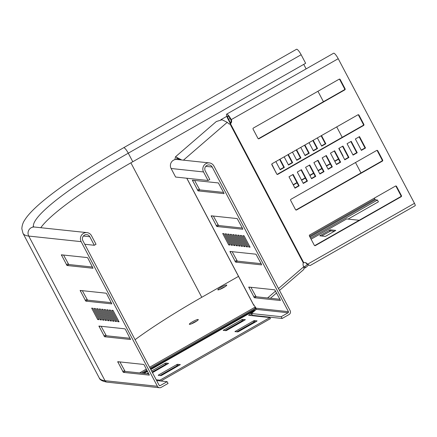 <?xml version="1.0" encoding="UTF-8"?>
<svg xmlns="http://www.w3.org/2000/svg" width="437" height="437" viewBox="0 0 437 437"><rect width="100%" height="100%" fill="white"/><g stroke="black" fill="none" stroke-linecap="round" stroke-linejoin="round"><path stroke-width="0.66" d="M217.997 289.895A5.047 0.748 -27.8 0 0 223.116 287.852A5.047 0.748 -27.8 0 0 226.754 285.099A5.047 0.748 -27.8 0 0 226.574 285.011A5.047 0.748 -27.8 0 0 221.455 287.049A5.047 0.748 -27.8 0 0 217.817 289.807A5.047 0.748 -27.8 0 0 217.997 289.895M195.104 322.053A5.047 0.748 152.2 0 1 189.336 324.27A5.047 0.748 152.2 0 1 192.504 321.779A5.047 0.748 152.2 0 1 198.272 319.562A5.047 0.748 152.2 0 1 195.104 322.053M191.466 323.833A5.047 0.748 152.2 0 1 193.067 322.845A5.047 0.748 152.2 0 1 196.705 321.069M254.7 310.461L254.656 310.805M238.504 276.375L201.927 297.204A160.018 23.636 -27.8 0 0 135.082 339.68M150.131 368.233L254.875 308.582L255.345 307.009L255.929 308.063M225.186 286.606A5.047 0.748 -27.8 0 0 219.948 289.37A5.047 0.748 152.2 0 1 225.186 286.606M255.907 308.08L255.05 309.314M150.519 368.959L254.525 309.729L253.662 310.964L253.919 311.444M160.33 380.955L159.92 380.179L269.864 317.568L270.432 318.633L160.898 381.015M150.82 369.533L253.662 310.964L248.631 315.306L269.864 317.568M255.798 321.752L253.979 322.025L236.799 331.809M244.065 320.501L242.24 320.78L225.066 330.558M167.311 364.218L165.486 364.491L152.163 372.078M179.044 365.463L177.225 365.736L160.046 375.52M250.237 315.476L251.805 314.127M253.416 320.96L234.926 331.601L237.723 331.907L238.624 331.536L256.601 321.299L257.082 320.878L254.318 320.589L253.416 320.96L253.979 322.025M241.677 319.709L223.187 330.35L225.984 330.656L226.885 330.285L244.862 320.048L245.348 319.633L242.579 319.338L241.677 319.709L242.24 320.78M152.469 372.663L168.622 363.355L165.825 363.049L164.924 363.42L151.595 371.008M148.345 372.859L146.87 373.701M161.87 375.246L180.355 364.605L177.564 364.3L176.663 364.671L158.68 374.908L158.199 375.323L160.969 375.618L161.87 375.246M159.92 380.179L156.227 379.786M303.966 267.422L304.108 266.914L303.699 266.761M307.615 264.38L304.289 266.958M303.617 266.592L304.889 266.728L305.452 267.799L303.775 268.089M359.203 220.275L346.656 218.942L311.1 239.186M330.29 229.818L335.769 230.414L326.128 236.013L325.226 236.384L319.78 235.805L330.29 229.818L330.853 230.889L334.458 231.271M308.653 265.035L305.452 267.799M321.627 236.002L330.853 230.889M167.114 381.676L168.048 383.457L161.138 387.395A2.851 2.753 -83.9 0 1 157.402 386.281L81.145 241.65A6.107 5.9 -83.9 0 1 86.979 232.626A6.107 5.9 -83.9 0 1 91.519 235.745L96.025 244.294L94.299 245.277L89.793 236.728A4.07 3.933 -83.9 0 0 83.068 236.45A4.07 3.933 -83.9 0 0 82.877 240.667L159.128 385.297A0.814 0.787 -83.9 0 0 160.199 385.614L167.114 381.676L156.632 380.561M84.773 244.261L94.299 245.277M148.908 373.919L125.091 371.384L119.896 361.912M130.122 338.293L106.306 335.758L101.116 326.292M111.342 302.672L87.526 300.137L82.331 290.665M92.562 267.051L68.746 264.516L63.551 255.044M310.554 238.149L377.459 200.048L375.361 199.824L374.28 198.147M348.081 219.095L378.398 201.828L377.459 200.048M101.455 319.939L100.193 319.802L94.184 308.402L95.441 308.538L101.455 319.939M103.968 320.206L102.711 320.07L96.703 308.669L97.959 308.806L103.968 320.206M106.481 320.474L105.224 320.337L99.215 308.937L100.472 309.074L106.481 320.474M108.999 320.742L107.742 320.605L101.728 309.205L102.99 309.341L108.999 320.742M144.297 365.179L149.378 375.126L123.36 372.368L117.7 361.683L143.713 364.447L144.297 365.179M116.542 321.545L115.286 321.408L109.277 310.008L110.534 310.144L116.542 321.545M114.03 321.277L112.768 321.14L106.759 309.74L108.015 309.877L114.03 321.277M111.511 321.009L110.255 320.873L104.246 309.472L105.503 309.609L111.511 321.009M98.937 319.671L97.68 319.534L91.672 308.134L92.928 308.271L98.937 319.671M125.517 329.558L130.592 339.505L104.58 336.747L98.915 326.062L124.933 328.826L125.517 329.558M106.737 293.937L111.812 303.884L85.794 301.12L80.135 290.441L106.153 293.2L106.737 293.937M87.952 258.311L93.032 268.258L67.014 265.499L61.355 254.815L87.367 257.579L87.952 258.311M119.061 321.812L117.799 321.676L111.79 310.275L113.046 310.412L119.061 321.812M132.782 161.739L305.649 63.289L301.142 54.74A6.107 1.3 60.3 0 0 296.548 49.266L123.676 147.711A6.107 1.3 60.3 0 1 128.27 153.19L132.782 161.739A150.656 22.254 152.2 0 0 40.783 227.704M117.799 321.676L118.711 321.157M97.68 319.534L98.593 319.015M110.255 320.873L111.167 320.354M112.768 321.14L113.686 320.621M115.286 321.408L116.198 320.889M107.742 320.605L108.655 320.086M105.224 320.337L106.136 319.818M102.711 320.07L103.624 319.551M100.193 319.802L101.111 319.283M360.989 172.937L355.5 162.526M342.209 137.316L336.714 126.905M323.424 101.695L317.934 91.278M306.124 68.882L303.748 64.37M271.814 164.099L275.813 172.26M280.013 159.194L284.345 167.404L280.193 169.764L275.867 161.559M288.311 154.469L292.643 162.679L288.491 165.039L284.165 156.828M313.203 140.293L317.535 148.498L313.384 150.863L309.057 142.653M304.906 145.018L309.238 153.223L305.086 155.588L300.76 147.378M296.608 149.744L300.94 157.954L296.789 160.313L292.462 152.103M339.003 148.296L342.958 155.791A0.814 0.787 -83.9 0 1 343.007 156.451M338.571 159.215L334.802 161.362M330.274 163.941L326.505 166.087M321.976 168.666L318.207 170.812M313.679 173.391L309.909 175.537M305.381 178.116L301.612 180.263M297.084 182.841L293.314 184.988M220.811 119.743L226.798 116.335M321.501 135.568L325.833 143.773L321.681 146.138L317.355 137.928M279.636 159.412L283.821 167.344L280.051 169.49M287.934 154.687L292.118 162.619L288.349 164.765M312.826 140.506L317.011 148.443L313.242 150.59M304.529 145.231L308.713 153.168L304.944 155.315M296.231 149.957L300.416 157.894L296.647 160.04M338.429 158.942L334.66 161.089M330.132 163.667L326.363 165.814M321.834 168.392L318.065 170.539M313.537 173.118L309.767 175.264M305.239 177.843L301.47 179.989M296.942 182.568L293.172 184.714M321.124 135.781L325.308 143.718L321.539 145.865M325.308 143.718L325.833 143.773M300.416 157.894L300.94 157.954M308.713 153.168L309.238 153.223M317.011 148.443L317.535 148.498M292.118 162.619L292.643 162.679M283.821 167.344L284.345 167.404M275.725 172.096L276.047 172.129M230.25 123.354L228.103 119.285A6.107 1.3 60.3 0 1 226.656 114.144A6.107 1.3 60.3 0 1 231.249 119.618A3.256 3.146 -83.9 0 1 230.468 123.704L230.042 123.988A3.256 1.737 -112.4 0 1 228.387 123.414L227.245 122.327L222.051 119.776L216.342 121.519L175.537 156.752L174.876 159.631M279.494 290.441L303.344 269.853A2.851 2.376 -130.8 0 0 303.71 266.778A3.256 1.737 -112.4 0 1 303.344 263.014L303.77 262.73A3.256 3.146 -83.9 0 1 307.501 264.248L310.024 265.592L415.15 205.729A2.851 0.606 -119.7 0 0 414.473 203.325L338.216 58.7A6.107 1.3 -119.7 0 0 333.622 53.227L226.656 114.144M181.732 159.98L175.537 156.752M179.826 159.778L176.865 158.292L176.564 159.445M254.689 310.543L255.197 310.336M303.77 262.73L230.468 123.704L229.349 124.004M230.545 122.972L228.627 119.339A4.07 0.863 60.3 0 1 227.661 115.914A4.07 0.863 60.3 0 1 230.725 119.563A3.256 3.146 -83.9 0 1 229.944 123.649M359.138 136.83L365.004 147.957L361.235 150.104M365.529 148.012L361.377 150.377L355.368 138.977L359.52 136.612L365.529 148.012L365.004 147.957M339.139 79.201A0.814 0.787 -83.9 0 1 340.204 79.523L345.088 88.782A0.814 0.787 -83.9 0 1 344.777 89.891L259.032 138.72A0.814 0.787 -83.9 0 1 257.961 138.403L253.083 129.139A0.814 0.787 -83.9 0 1 253.394 128.036L339.139 79.201M339.336 79.124A0.814 0.787 -83.9 0 1 339.68 79.468L344.564 88.727A0.814 0.787 -83.9 0 1 344.252 89.836L258.507 138.666A0.814 0.787 -83.9 0 1 258.311 138.742M357.919 114.827A0.814 0.787 -83.9 0 1 358.99 115.144L363.874 124.408A0.814 0.787 -83.9 0 1 363.557 125.512L277.812 174.341A0.814 0.787 -83.9 0 1 276.747 174.024L271.863 164.765A0.814 0.787 -83.9 0 1 272.18 163.657L357.919 114.827M358.116 114.745A0.814 0.787 -83.9 0 1 358.466 115.089L363.349 124.348A0.814 0.787 -83.9 0 1 363.032 125.457L277.287 174.287A0.814 0.787 -83.9 0 1 277.096 174.368M376.705 150.448A0.814 0.787 -83.9 0 1 377.77 150.765L382.654 160.029A0.814 0.787 -83.9 0 1 382.337 161.138L296.592 209.968A0.814 0.787 -83.9 0 1 295.527 209.645L290.643 200.386A0.814 0.787 -83.9 0 1 290.96 199.277L376.705 150.448M376.896 150.372A0.814 0.787 -83.9 0 1 377.246 150.71L382.129 159.975A0.814 0.787 -83.9 0 1 381.812 161.078L296.073 209.913A0.814 0.787 -83.9 0 1 295.876 209.989M288.988 176.783L293.134 174.418L299.148 185.818L294.997 188.178L288.988 176.783M299.148 185.818L298.624 185.763L294.855 187.905M292.757 174.636L298.624 185.763M330.476 153.152L334.627 150.792L340.636 162.187L336.485 164.552L330.476 153.152M340.636 162.187L340.112 162.132L336.343 164.279M334.245 151.005L340.112 162.132M338.773 148.427L342.925 146.062L348.934 157.462L344.782 159.827L338.773 148.427M348.934 157.462L348.409 157.407L344.64 159.554M342.542 146.28L348.409 157.407M395.485 186.075A0.814 0.787 -83.9 0 1 396.55 186.391L401.434 195.65A0.814 0.787 -83.9 0 1 401.117 196.759L315.377 245.589A0.814 0.787 -83.9 0 1 314.307 245.272L309.423 236.007A0.814 0.787 -83.9 0 1 309.74 234.904L395.485 186.075M395.682 185.993A0.814 0.787 -83.9 0 1 396.026 186.337L400.909 195.596A0.814 0.787 -83.9 0 1 400.598 196.705L314.853 245.534A0.814 0.787 -83.9 0 1 314.656 245.61M347.071 143.702L351.222 141.337L357.231 152.737L353.08 155.102L347.071 143.702M357.231 152.737L356.707 152.682L352.938 154.829M350.84 141.555L356.707 152.682M322.178 157.877L326.33 155.517L332.339 166.912L328.187 169.277L322.178 157.877M332.339 166.912L331.814 166.858L328.045 169.004M325.947 155.73L331.814 166.858M313.881 162.602L318.032 160.242L324.041 171.643L319.889 174.002L313.881 162.602M324.041 171.643L323.517 171.583L319.747 173.729M317.65 160.455L323.517 171.583M305.583 167.327L309.729 164.968L315.743 176.368L311.592 178.728L305.583 167.327M315.743 176.368L315.219 176.308L311.45 178.454M309.352 165.181L315.219 176.308M297.286 172.052L301.432 169.693L307.446 181.093L303.294 183.453L297.286 172.052M307.446 181.093L306.921 181.038L303.152 183.179M301.055 169.911L306.921 181.038M304.818 262.566A3.256 3.146 -83.9 0 1 306.976 264.194M251.493 313.537L281.199 316.699L282.138 318.48L252.433 315.317L251.493 313.537L256.311 309.374L256.006 308.205A3.256 0.694 60.3 0 0 253.848 305.332L254.039 304.873M282.138 318.48L289.054 314.542A2.851 2.753 96.1 0 0 290.157 310.669L213.906 166.038A6.107 5.9 96.1 0 0 203.817 165.628A6.107 5.9 96.1 0 0 203.533 171.949L208.039 180.497L209.771 179.514L205.259 170.965A4.07 3.933 96.1 0 1 209.148 164.946A4.07 3.933 96.1 0 1 212.174 167.027L288.431 311.652A0.814 0.787 96.1 0 1 288.114 312.761L281.199 316.699M209.367 162.919L176.941 159.472A6.107 5.9 -83.9 0 0 171.107 168.496L175.619 177.045L208.039 180.497M232.484 245.31L231.222 245.179L225.213 233.779L226.47 233.91L232.484 245.31M232.14 244.66L231.222 245.179M234.997 245.578L233.74 245.447L227.732 234.046L228.988 234.177L234.997 245.578M234.653 244.928L233.74 245.447M237.51 245.845L236.253 245.714L230.244 234.314L231.501 234.445L237.51 245.845M237.165 245.195L236.253 245.714M240.028 246.113L238.771 245.982L232.757 234.582L234.019 234.713L240.028 246.113M239.684 245.463L238.771 245.982M247.571 246.916L246.315 246.785L240.306 235.385L241.563 235.516L247.571 246.916M247.227 246.266L246.315 246.785M280.21 299.82L280.379 300.509L254.389 297.744L248.729 287.06L274.742 289.824L280.21 299.82M279.937 299.29L256.115 296.756L250.925 287.289M245.059 246.648L243.797 246.517L237.788 235.117L239.044 235.248L245.059 246.648M244.715 245.998L243.797 246.517M242.54 246.381L241.284 246.25L235.275 234.849L236.532 234.98L242.54 246.381M242.196 245.731L241.284 246.25M229.966 245.042L228.709 244.911L222.701 233.511L223.957 233.642L229.966 245.042M229.622 244.392L228.709 244.911M261.43 264.194L261.594 264.888L235.609 262.118L229.944 251.439L255.962 254.197L261.43 264.194M261.151 263.669L237.335 261.135L232.145 251.663M242.65 228.573L242.814 229.261L216.823 226.497L211.164 215.812L237.182 218.576L242.65 228.573M242.371 228.048L218.555 225.514L213.36 216.042M223.864 192.952L224.034 193.64L198.043 190.876L192.384 180.191L218.396 182.95L223.864 192.952M223.591 192.422L199.775 189.887L194.58 180.415M248.828 247.052L242.819 235.652L244.075 235.783L250.09 247.184L248.828 247.052L249.74 246.534M147.269 370.811L142.932 373.28M146.881 370.079L141.528 373.132M255.317 307.025L149.607 367.233M146.357 369.079L139.6 372.93M147.569 371.384L144.03 373.4M158.942 375.405L158.68 374.908M177.225 365.736L176.663 364.671M178.127 365.365L177.564 364.3M165.486 364.491L164.924 363.42M166.388 364.119L165.825 363.049M243.141 320.408L242.579 319.338M223.963 330.443L223.7 329.946M254.88 321.654L254.318 320.589M235.696 331.694L235.439 331.197M329.951 231.26L329.389 230.19M320.523 235.882L320.261 235.39M83.369 236.046L89.793 236.728M159.303 385.516L160.199 385.614M309.98 237.062L375.361 199.824M81.145 241.65L28.749 236.073L105.006 380.703A162.87 24.057 152.2 0 1 99.226 377.907C99.767 379.862 102.4 381.283 107.125 382.156A2.851 2.753 -83.9 0 1 105.006 380.703L157.402 386.281M123.676 147.711C73.585 176.34 34.813 203.861 24.833 219.86C22.981 222.531 21.987 225.503 21.85 228.78L22.975 233.276A162.87 24.057 152.2 0 0 28.749 236.073A6.107 5.9 -83.9 0 1 34.583 227.049L86.979 232.626M201.774 297.291L130.881 162.821M33.502 226.869A150.656 22.254 152.2 0 1 128.27 153.19L301.142 54.74M61.546 255.503L62.54 254.935M66.429 264.762L68.156 263.779M67.014 265.499L68.746 264.516M80.326 291.124L81.32 290.556M85.21 300.388L86.941 299.405M85.794 301.12L87.526 300.137M99.112 326.75L100.106 326.182M103.995 336.009L105.721 335.026M104.58 336.747L106.306 335.758M117.892 362.371L118.886 361.803M122.775 371.63L124.501 370.647M123.36 372.368L125.091 371.384M309.549 236.237L374.777 199.092M342.641 155.758L342.958 155.791M267.575 297.979L275.589 291.053M278.495 288.546L303.71 266.778M303.344 263.014L230.042 123.988M183.431 160.16L227.245 122.327M228.627 119.339L230.113 118.493M338.216 58.7L231.249 119.618L230.725 119.563M340.204 79.523L339.68 79.468M259.032 138.72L258.507 138.666M344.777 89.891L344.252 89.836M345.088 88.782L344.564 88.727M358.99 115.144L358.466 115.089M277.812 174.341L277.287 174.287M363.557 125.512L363.032 125.457M363.874 124.408L363.349 124.348M377.77 150.765L377.246 150.71M296.592 209.968L296.073 209.913M382.337 161.138L381.812 161.078M382.654 160.029L382.129 159.975M396.55 186.391L396.026 186.337M315.377 245.589L314.853 245.534M401.117 196.759L400.598 196.705M401.434 195.65L400.909 195.596M307.501 264.248L414.473 203.325M253.848 305.332L186.839 178.241M256.311 309.374L288.114 312.761M171.107 168.496L203.533 171.949M205.751 166.344L212.174 167.027M256.006 308.205L288.431 311.652M256.115 296.756L254.389 297.744M255.53 296.024L253.804 297.007M249.915 287.18L248.921 287.748M237.335 261.135L235.609 262.118M236.75 260.403L235.024 261.386M231.135 251.559L230.141 252.122M218.555 225.514L216.823 226.497M217.97 224.776L216.239 225.76M212.349 215.933L211.355 216.501M199.775 189.887L198.043 190.876M199.185 189.155L197.458 190.139M193.569 180.312L192.575 180.88M107.125 382.156L159.521 387.734M33.015 226.716L34.583 227.049M22.975 233.276L99.226 377.907M270.421 298.28L276.588 292.948M307.042 264.199L308.161 264.702M186.763 178.23L253.744 305.283"/></g></svg>

